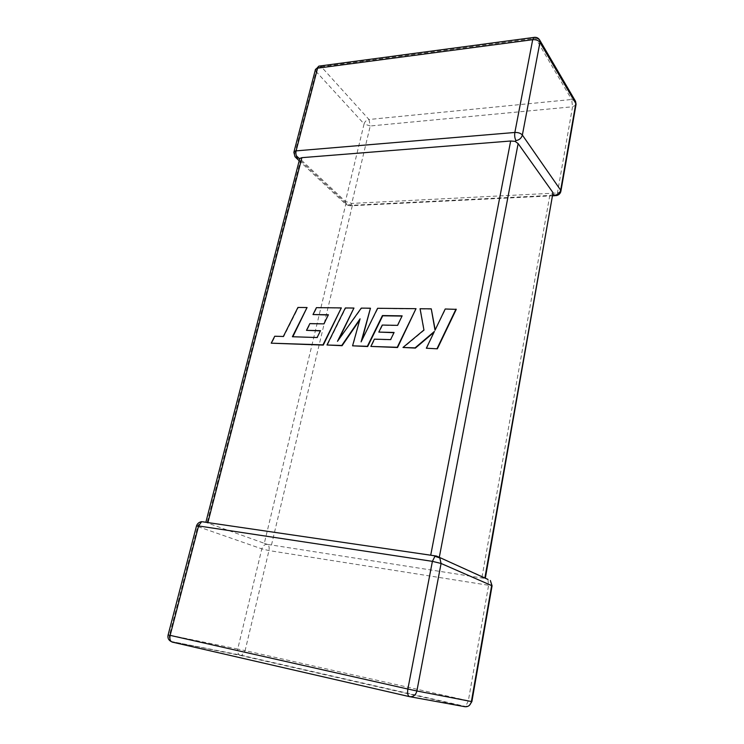 <?xml version="1.0" encoding="UTF-8"?>
<svg xmlns="http://www.w3.org/2000/svg" width="744" height="744" viewBox="0 0 744 744"><rect width="100%" height="100%" fill="white"/><g stroke="black" fill="none" stroke-linecap="round" stroke-linejoin="round"><path stroke-width="0.56" stroke-dasharray="3.72 2.79" d="M487.99 579.446L488.529 585.714L468.339 700.792L245.102 650.619L268.965 550.579C269.533 547.379 268.975 545.306 267.263 544.348L484.949 578.451L484.93 577.697L439.304 557.312L430.711 555.201L207.12 522.483M436.496 556.056L435.566 556.456M487.264 578.739L484.949 578.451M552.876 195.802L350.322 205.79L348.397 205.446L348.917 204.554L346.025 203.224L264.306 543.297L207.037 522.799M203.558 521.553L205.809 522.362M271.476 545.008L352.405 205.251L549.797 195.458L482.112 576.442M553.108 194.482L549.797 195.458M346.025 203.224L300.437 160.565L299.627 159.095M352.405 205.251L348.917 204.554M264.306 543.297L267.58 544.459M317.093 337.534L292.829 336.753M307.346 307.784L298.26 307.681L283.678 336.697L275.066 336.455L271.569 343.393M341.626 308.146L316.749 307.877L313.326 314.777M328.299 315L324.207 324.114L310.174 323.835L306.826 330.569M320.413 330.894L317.409 337.757M359.743 319.967L352.889 346.053M402.03 316.079L397.826 325.602L382.546 325.295L379.124 332.326M393.985 332.689L390.888 339.841L374.706 339.385L371.172 346.648M416.277 308.937L377.887 308.528L361.965 340.138M370.745 308.453L361.575 308.351L338.855 339.404M354.237 308.276L345.662 308.183L327.304 345.216M456.258 309.355L445.498 309.244L435.194 329.871M431.548 309.095L420.341 308.974L424.219 330.234L403.276 347.699M434.012 332.252L426.628 348.462M267.263 544.348C264.641 544.264 262.827 545.78 261.823 548.877L237.727 649.028L169.455 635.125L197.718 526.519L261.823 548.877L268.965 550.579L492.082 585.816M196.509 525.962L197.718 526.519C198.453 524.064 199.829 522.455 201.857 521.702M348.397 205.446L345.848 204.312L350.322 205.79L351.763 203.419L370.233 125.978L572.545 106.773L557.414 192.994L556.279 195.626L555.256 195.681M560.957 190.892L560.837 191.608L557.414 192.994L351.763 203.419L345.43 201.41L294.68 153.822L316.088 71.564L364.076 123.904L345.43 201.41L345.848 204.312L299.2 160.751M207.223 522.111L300.437 160.565M576.079 104.346L575.93 105.071L572.545 106.773L571.662 99.482L368.978 119.496L321.306 66.746L535.596 38.26L571.662 99.482L575.54 101.305M168.125 634.874L169.455 635.125C168.869 637.813 169.334 639.896 170.878 641.384L240.656 655.501L464.73 706.679L465.632 706.465L468.339 700.792L471.873 701.62M482.056 576.795L481.861 577.902M539.698 40.055L534.694 37.302M320.162 65.956L321.306 66.746C318.748 67.341 317 68.941 316.088 71.564L315.326 69.936M368.978 119.496L370.233 125.978L364.076 123.904C364.904 121.439 366.532 119.97 368.978 119.496M293.852 152.315L295.052 156.872L295.842 157.607M240.656 655.501L239.233 654.804C237.736 653.418 237.234 651.493 237.727 649.028L245.102 650.619L241.791 655.39L240.656 655.501M170.878 641.384L239.233 654.804L465.632 706.465L469.483 705.275"/><path stroke-width="1.12" d="M554.801 195.216C557.898 194.77 559.86 193.105 560.669 190.204L575.809 103.481L539.949 42.352L522.362 135.055L560.669 190.204L560.837 191.608C560.111 193.812 558.595 195.151 556.279 195.626L553.108 194.482M484.93 577.697L553.006 192.677L518.131 143.573L439.304 557.312M320.162 65.956L318.841 66.132L317.595 68.16L315.502 69.276L294.001 151.785L296.093 150.874L514.857 132.469L532.695 39.692L317.595 68.16L296.093 150.874C295.554 153.775 296.084 156.156 297.684 157.998L299.767 158.453L301.887 157.663L510.663 141.007L515.108 141.36L518.131 143.573M516.011 140.588C519.331 140.012 521.442 138.17 522.362 135.055C520.754 133.241 518.252 132.376 514.857 132.469C514.392 135.743 514.783 138.449 516.011 140.588L515.108 141.36M553.006 192.677L485.321 578.209M299.627 159.095L299.767 158.453M307.03 307.542L297.935 307.449L283.343 336.483L274.741 336.232L271.234 343.179L322.97 344.863L341.319 307.904L316.433 307.644L313.001 314.545L328.411 314.768L323.891 323.882L309.857 323.603L306.5 330.345L320.524 330.68L317.093 337.534L292.392 336.734L307.03 307.542L292.829 336.753M271.234 343.179L323.296 345.086L341.319 307.904M313.001 314.545L328.299 315M306.5 330.345L320.413 330.894M326.988 344.993L341.766 345.476L360.068 318.823L352.572 345.83L367.369 346.313L382.425 315.558L402.141 315.847L397.538 325.361L382.249 325.054L378.817 332.094L394.097 332.456L390.591 339.617L374.399 339.152L370.865 346.425L397.25 347.281L415.989 308.686L377.589 308.286L361.11 341.877L370.438 308.211L361.268 308.109L337.478 341.329L353.93 308.035L345.356 307.951L326.988 344.993L342.082 345.7L359.743 319.967M352.572 345.83L367.676 346.537L382.723 315.8L402.03 316.079M378.817 332.094L393.985 332.689M370.865 346.425L397.547 347.513L415.989 308.686M361.965 340.138L370.438 308.211M338.855 339.404L353.93 308.035M431.269 308.844L420.062 308.732L423.931 329.992L402.978 347.467L415.068 347.867L434.403 331.443L426.34 348.229L437.351 348.815L456.258 309.355L445.219 308.993L435.017 330.243L431.269 308.844L435.194 329.871M437.072 348.583L455.988 309.104M402.978 347.467L415.357 348.099L434.012 332.252M426.34 348.229L437.351 348.815M196.509 525.962L198.583 525.952L170.143 635.367L407.861 689.037L432.404 561.348L198.583 525.952L201.643 521.674L436.496 556.056L487.99 579.446M201.857 521.702L201.643 521.674C199.104 522.102 197.402 523.478 196.546 525.822L168.125 634.892L170.143 635.367C169.427 639.059 170.162 641.319 172.348 642.128L409.591 696.663L464.73 706.679C468.162 707.06 470.394 705.349 471.408 701.555L491.654 585.575L441.08 563.468L416.891 690.981L471.873 701.62L469.483 705.275M301.887 157.663L207.976 522.214M430.711 555.201L510.663 141.007M534.694 37.302L533.681 37.451L532.695 39.692C536.015 39.469 538.433 40.362 539.949 42.352L539.698 40.055C538.321 37.842 536.322 36.977 533.681 37.451L318.841 66.132L315.326 69.936M539.698 40.055L575.54 101.305L575.93 105.071L560.957 190.892M297.684 157.998L295.052 156.872L293.852 152.315M407.861 689.037C407.228 693.352 407.805 695.891 409.591 696.663C413.283 697.063 415.719 695.166 416.891 690.981L407.861 689.037M168.125 634.874L168.125 634.892C167.465 637.775 168.386 639.933 170.878 641.384M432.404 561.348L441.08 563.468L439.797 557.944L434.933 556.289L432.404 561.348M492.082 585.816L490.361 580.506L492.044 585.974L471.873 701.62M555.256 195.681L552.876 195.802M576.079 104.346L575.54 101.305M299.2 160.751L295.842 157.607M205.856 522.297L299.804 158.407"/></g></svg>
